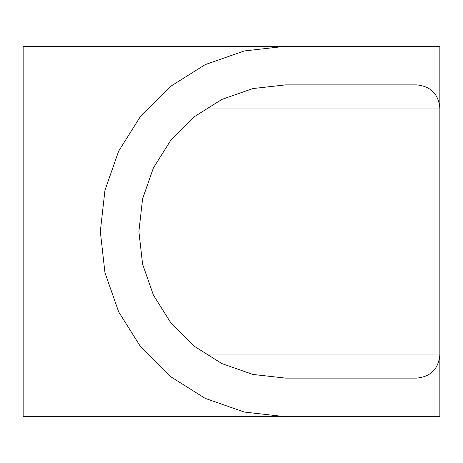 <?xml version="1.0" encoding="UTF-8"?>
<svg xmlns="http://www.w3.org/2000/svg" width="463" height="463" viewBox="0 0 463 463"><rect width="100%" height="100%" fill="white"/><g stroke="black" fill="none" stroke-linecap="round" stroke-linejoin="round"><path stroke-width="0.69" d="M285.515 416.7L439.85 416.7L439.85 354.965C438.449 368.999 430.735 376.714 416.7 378.115L285.515 378.115L252.891 374.44L221.904 363.6L194.101 346.127L170.888 322.914L153.421 295.116L142.575 264.124L138.9 231.5L142.575 198.876L153.421 167.884L170.888 140.086L194.101 116.873L221.904 99.4L252.891 88.56L285.515 84.885L416.7 84.885C430.735 86.286 438.449 94.001 439.85 108.035L439.85 46.3L23.15 46.3L23.15 416.7L285.515 416.7L244.308 412.058L205.161 398.359L170.048 376.297L140.723 346.972L118.655 311.854L104.962 272.713L100.315 231.5L104.962 190.287L118.655 151.146L140.723 116.028L170.048 86.703L205.161 64.641L244.308 50.942L285.515 46.3M186.745 416.7L171.31 416.7M220.695 416.7L274.715 416.7M206.446 354.965L439.85 354.965L439.85 108.035L206.446 108.035"/></g></svg>
